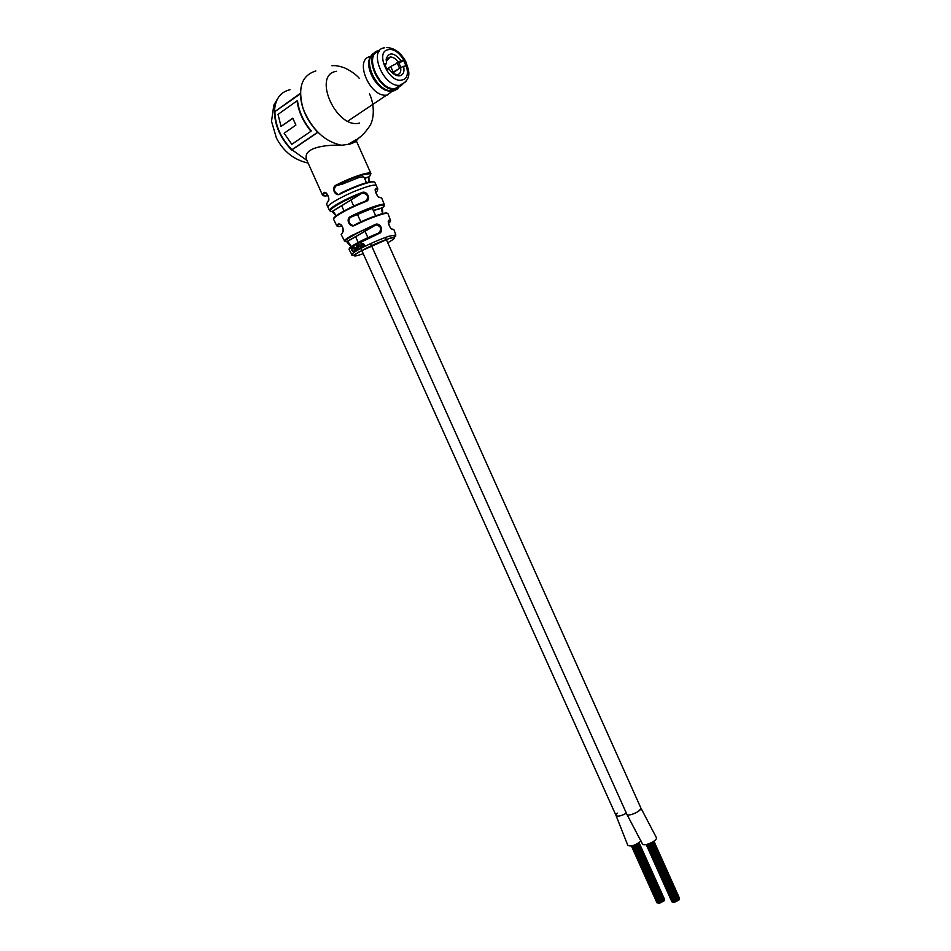 <?xml version="1.0" encoding="UTF-8"?>
<svg xmlns="http://www.w3.org/2000/svg" width="951" height="951" viewBox="0 0 951 951"><rect width="100%" height="100%" fill="white"/><g stroke="black" fill="none" stroke-linecap="round" stroke-linejoin="round"><path stroke-width="1.43" d="M385.393 237.488L640.819 807.886C642.424 810.751 627.696 817.337 626.804 814.151L642.365 843.822C643.351 847.222 658.08 840.625 656.368 837.569L640.819 807.886C640.332 810.585 636.944 812.867 630.656 814.734M640.903 840.708L640.106 841.671C634.733 845.641 630.632 846.854 627.791 845.296L615.998 815.423C617.722 816.802 621.181 816.053 626.364 813.188C621.181 816.053 617.734 816.802 615.998 815.423L617.187 813.057M626.804 814.151L370.593 243.634L626.804 814.151M350.978 199.96L353.938 206.557L350.967 199.96M357.742 215.021L361.047 222.368L357.731 215.021M364.958 231.093L368.132 238.166L364.946 231.093M663.322 901.286L662.621 901.607M659.554 903.129L658.722 903.177M662.514 901.726L661.623 901.857M664.167 900.633L663.453 901.203M660.398 902.761L659.697 903.081M661.337 902.261L660.636 902.582M658.389 902.796L657.652 902.772M673.367 901.798L672.607 901.786M676.363 901.263L675.638 901.584M675.4 901.774L674.687 902.095M679.192 899.622L678.479 900.205M677.528 900.716L676.625 900.859M674.544 902.142L673.7 902.202M678.36 900.288L677.635 900.621M364.102 177.314L364.078 177.266C363.698 176.66 361.927 176.779 358.789 177.599L341.207 184.553M322.496 195.086L306.911 160.41C301.455 147.964 324.208 144.528 341.635 145.265L350.123 144.065L355.044 142.079L359.585 137.206M365.517 201.125C369.19 197.13 368.239 194.432 362.664 193.029L361.986 192.53C367.3 190.117 371.556 199.972 365.885 201.529C355.959 205.38 347.317 209.482 339.947 213.82C335.394 216.602 333.29 218.445 333.623 219.348L336.832 225.934L338.354 223.794C342.324 224.852 343.751 227.764 342.633 232.531L342.871 231.794M354.057 248.152L352.595 246.285L355.282 251.468L354.426 247.831L356.732 250.589L356.031 248.152L354.414 247.07L354.378 248.722M352.274 246.784L351.311 247.224L351.87 250.41L354.224 252.265L354.414 251.112L353.998 251.658L352.108 250.196L352.274 246.784M351.299 247.236L347.484 241.685M373.981 181.891C372.614 179.882 354.034 186.206 340.089 193.505L340.101 194.052C335.144 197.202 330.746 187.478 336.072 185.1L336 185.956C333.492 189.059 333.92 191.686 337.308 193.814M324.006 192.684L324.612 193.065L322.532 195.157L324.006 192.684C326.348 190.236 330.722 199.936 328 201.553L328.25 200.839M338.354 223.794L339.067 224.115C336.333 226.493 337.343 227.146 342.098 226.088M336.072 185.1C346.128 180.001 355.27 176.292 363.496 173.974C367.918 172.832 370.391 172.69 370.926 173.534L355.84 139.821M290.031 89.715C280.165 92.021 274.97 99.415 274.435 111.921L300.338 93.341C300.861 107.487 306.697 120.492 317.86 132.344L291.672 150.08C280.616 138.561 274.863 125.841 274.435 111.921L300.338 93.899M361.855 246.547L363.365 247.117L364.982 246.202L363.757 243.967L361.713 243.099L361.166 244.348L361.879 243.646L363.116 244.181L361.927 245.108L361.855 246.547L363.425 247.082C372.923 242.362 381.589 238.701 389.411 236.11L395.854 234.992C394.487 236.894 398.766 235.551 389.125 238.487L359.133 251.837C353.831 255.403 351.406 256.342 351.894 254.642C351.715 253.965 353.724 252.431 357.909 250.03L363.365 247.117M391.907 228.929L392.644 229.262C390.421 230.178 386.427 220.204 389.173 220.204L390.564 220.466L387.949 213.618C387.485 211.633 369.059 218.124 354.842 225.339C349.873 228.454 345.118 218.896 350.527 216.519L350.301 217.434C347.935 220.632 348.541 223.2 352.143 225.114M379.247 197.214L379.972 197.511C377.523 198.295 373.244 188.476 376.12 188.595L377.844 189.047L376.299 185.564C375.788 184.779 373.339 184.969 368.94 186.158C357.077 189.772 345.51 194.86 334.241 201.422C329.664 204.287 327.56 206.201 327.952 207.163L329.522 210.635C329.153 209.684 331.257 207.782 335.834 204.941C343.252 200.518 351.965 196.381 361.986 192.53M349.362 248.758C347.733 247.593 364.102 238.76 378.308 233.197C382.195 229.203 381.422 226.445 376.025 224.888L375.217 224.472C380.626 221.952 384.43 232.044 378.724 233.637L352.964 246.047M357.79 246.523L359.169 249.21L358.551 245.513L360.025 246.047L361.118 248.163L361.677 247.878L360.548 245.679L358.67 244.68L358.051 245.881L357.255 245.536L359.49 249.031M357.897 249.923L356.47 245.976L357.897 249.923M331.899 211.372L336.357 216.174M346.58 241.578L351.335 247.117M382.801 214.034L382.373 207.758C391.182 201.22 369.416 207.52 350.978 217.006M369.047 182.497L368.917 176.969C372.447 173.712 370.605 172.963 363.377 174.734C355.317 176.993 346.378 180.631 336.547 185.623L342.015 184.161M317.729 132.225L291.898 149.723C280.997 138.37 275.338 125.841 274.91 112.135M306.911 160.41L291.898 149.723M310.977 131.262L311.239 130.953C303.571 121.68 298.994 111.695 297.52 100.984L297.045 100.83C298.543 111.707 303.191 121.847 310.977 131.262L291.791 144.338L284.159 133.211L295.904 125.056L292.777 118.197L281.044 126.424L278.025 114.405L297.045 100.83M292.849 118.399L281.044 126.424M354.842 225.339L354.806 224.757C368.762 217.672 386.831 211.324 387.2 213.321M342.633 232.531L341.171 234.528L344.547 241.019C342.55 241.72 359.014 230.962 375.288 225.09L375.288 225.09C357.707 231.866 339.079 242.755 346.925 241.554L376.025 224.888L347.21 241.59C348.898 242.505 350.218 244.383 351.192 247.212M333.849 218.445C332.921 216.4 350.586 206.7 365.457 201.148L365.885 201.529M388.579 221.119L389.173 220.204M375.467 189.606L376.12 188.595M328.428 200.613L328.428 200.613C330.401 197.808 324.671 190.462 324.612 193.065L325.432 192.839M369.154 176.755L364.471 178.158M351.822 246.82L352.987 246.095M351.573 247.878L351.537 246.975L349.076 249.495L351.929 254.713M353.392 251.73L354.343 252.181M355.638 248.484L354.545 247.712M356.019 248.306L357.089 250.375M354.687 246.987L354.093 247.498M356.363 246.083L358.242 249.721M360.025 246.047L358.765 245.322M360.31 245.917L361.392 248.021M358.919 244.585L358.372 245.738M357.588 245.394L358.123 246.38M360.809 243.967L361.713 243.099M363.068 244.11L362.01 243.587M363.318 244.098L362.165 245.001L362.105 246.44M363.365 244.645L363.651 246.202L362.402 246.178L363.567 244.562L363.437 246.475M392.216 72.775L393.191 72.086L390.718 66.487L398.659 62.493L400.87 67.509M384.573 64.953L386.938 69.435L385 64.989M393.191 72.086L398.897 68.793M386.879 69.221L390.718 66.487M393.441 73.786L397.554 74.665C400.24 73.916 401.263 71.563 400.633 67.616L403.593 66.332C404.674 71.598 403.462 74.749 399.955 75.795C397.138 76.199 394.225 74.856 391.206 71.789L389.054 69.043L386.582 69.494L384.073 63.812L386.546 63.36L386.177 59.033C388.947 51.734 393.928 52.293 401.12 60.709L403.533 60.282L406.006 65.881L403.593 66.332M392.597 73.108L400.633 67.616M379.104 51.33C363.223 53.957 379.045 90.927 394.998 88.586L401.132 85.008C412.556 77.982 408.74 70.54 405.839 61.756C400.846 52.519 394.344 47.788 386.344 47.55M385.084 65.167L386.546 63.36M403.533 60.282L399.051 63.36M401.12 60.709L398.16 61.993C395.616 58.593 392.941 56.929 390.124 56.989L386.463 61.173L386.475 63.028M396.424 63.182L398.16 61.993M379.39 50.688C361.642 52.674 379.746 93.448 396.317 88.966L401.809 84.96M379.152 50.581C361.903 52.4 378.177 91.867 395.129 89.43L401.988 84.889M374.635 52.887C362.153 57.702 374.29 88.431 389.553 90.702L393.987 90.785L397.993 88.716M371.092 56.228C363.306 64.62 375.538 89.049 388.424 90.999L393.286 90.951M394.19 90.654L396.519 89.216M370.724 56.537C353.475 58.427 369.654 97.632 386.617 95.136L387.746 94.969M359.633 123.024C336.488 129.788 311.655 74.368 336.571 71.313M341.635 145.265C324.707 141.747 311.88 129.598 303.155 108.818C297.425 87.968 301.657 75.355 315.851 70.968M355.436 254.428L354.485 254.654M344.547 241.019C344.31 240.258 346.378 238.582 350.753 236.014L375.217 224.472M387.746 242.743C396.638 237.702 397.007 236.347 388.852 238.701C370.688 244.383 341.326 261.073 360.869 254.488L363.234 253.679M328 201.553L326.502 203.954L327.917 207.104M374.896 182.414L374.86 182.342C374.349 181.534 371.889 181.724 367.49 182.889C359.288 185.255 350.158 188.976 340.101 194.052M393.928 229.619L392.644 229.262M350.527 216.519C364.994 209.101 383.931 202.527 384.418 204.679L381.636 197.903L379.972 197.511M388.472 223.378C390.766 221.631 390.909 220.81 388.911 220.929M375.645 192.459C378.189 190.366 378.26 189.332 375.871 189.368M332.291 211.36L362.046 193.219C343.204 200.15 323.233 212.442 332.291 211.36M324.731 193.029C321.985 195.668 323.067 196.524 327.988 195.621M373.279 210.444L382.373 207.758M399.575 68.329L397.149 62.837M406.16 81.489L399.848 85.328C383.55 87.647 367.847 49.547 384.43 47.823M401.821 80.015C415.373 78.113 401.536 46.694 388.412 49.654C374.468 51.211 388.745 83.462 401.821 80.015M615.998 815.423L360.869 248.413M358.408 242.945L355.531 236.561M344.214 211.395L341.635 205.666M340.458 203.062L340.185 202.444M371.865 207.282L375.883 216.246M663.525 901.37L637.562 843.585M664.357 900.704L638.442 843.026M660.588 902.844L634.602 845.035L660.565 902.772M664.476 899.254L639.036 842.598M664.333 900.252L638.585 842.931M661.539 902.333L635.601 844.619M657.581 902.963L631.904 845.879M656.975 902.82L631.405 845.974M659.614 903.284L633.592 845.403M661.551 902.047L635.708 844.559M658.651 903.379L632.7 845.677M662.55 901.81L636.623 844.108M672.535 901.976L646.716 844.452M676.553 901.346L650.484 843.18M679.347 899.242L653.492 841.516M679.478 898.243L653.931 841.207M671.905 901.833L646.205 844.547M675.602 901.857L649.485 843.608M674.616 902.297L648.463 843.977M679.383 899.705L653.361 841.599M676.553 901.049L650.591 843.133M673.629 902.392L647.548 844.25M678.55 900.371L652.469 842.158M677.564 900.811L651.518 842.681M366.694 183.115L364.078 177.266M347.614 144.564L354.438 140.712C359.823 138.275 365.148 133.021 370.426 124.961C375.348 114.976 373.184 101.281 369.452 93.792M370.926 173.534L363.425 174.699C355.341 176.981 346.378 180.619 336.523 185.623L336 185.956M336.832 225.934L338.913 224.151C341.92 223.152 344.084 230.225 343.085 231.533L343.085 231.533M374.86 182.342L376.299 185.564M395.854 234.992L393.833 229.429M336.214 216.281C335.025 213.618 333.789 211.99 332.541 211.384L362.058 193.196C349.041 197.856 332.434 207.163 331.031 209.196L329.522 210.635M373.363 210.623L382.136 208.031C381.541 209.529 381.803 211.514 382.932 213.999M364.542 178.312L368.726 177.195L369.19 182.461M359.359 78.422C356.031 74.463 351.038 70.921 344.369 67.783C338.865 65.928 334.728 65.262 331.935 65.774M308.053 163.049C294.085 159.946 283.541 151.601 276.42 138.038L271.522 121.336L273.817 105.169L277.68 98.559M350.301 217.434L378.332 205.868L384.418 204.679M390.564 220.466L389.09 220.787C386.855 219.895 390.492 229.714 391.634 228.834L391.646 228.882M377.844 189.047L376.014 189.249C373.41 188.274 378.462 198.747 379.009 197.166M394.998 88.586L401.167 84.996M386.13 59.77L390.124 56.989M386.463 61.173L386.177 59.033M347.84 121.134L386.617 95.136M392.264 91.165L387.235 95.064M388.424 90.999L389.553 90.702M392.858 90.951L395.129 89.43"/></g></svg>
